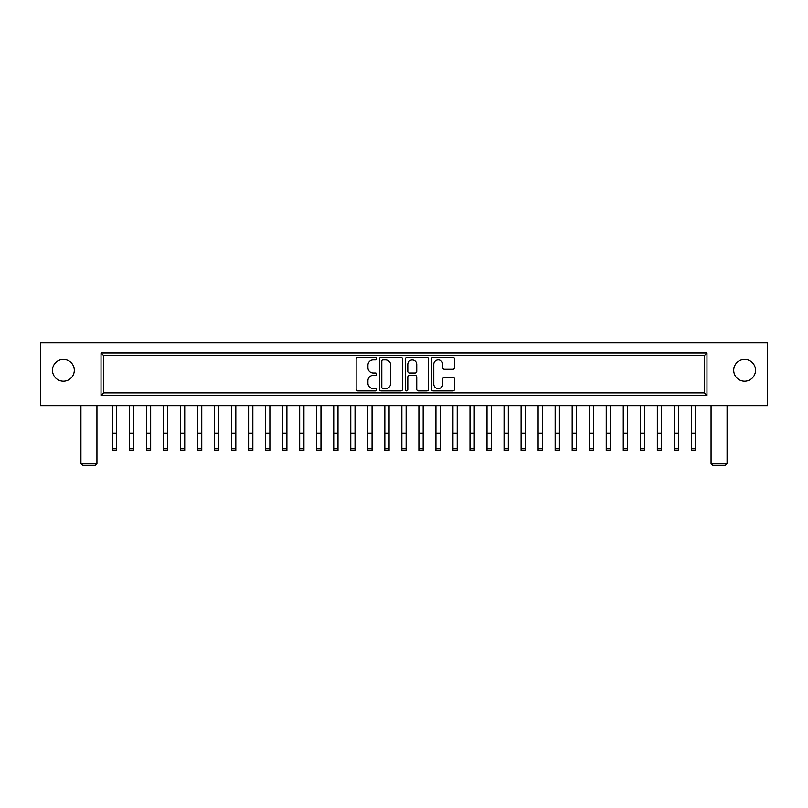 <?xml version="1.0" encoding="UTF-8"?>
<svg xmlns="http://www.w3.org/2000/svg" width="808" height="808" viewBox="0 0 808 808"><rect width="100%" height="100%" fill="white"/><g stroke="black" fill="none" stroke-linecap="round" stroke-linejoin="round"><path stroke-width="1.21" d="M433.795 384.103A4.474 4.474 0 0 0 438.269 388.577A4.474 4.474 0 0 0 442.744 384.103L442.744 379.043A1.677 1.677 0 0 1 444.41 377.376L452.854 377.376A1.677 1.677 0 0 1 454.53 379.043L454.53 389.244A1.677 1.677 0 0 1 452.854 390.91L433.128 390.91A1.677 1.677 0 0 1 431.462 389.244L431.462 359.156A1.677 1.677 0 0 1 433.128 357.479L452.854 357.479A1.677 1.677 0 0 1 454.53 359.156L454.53 367.589A1.677 1.677 0 0 1 452.854 369.266L444.41 369.266A1.677 1.677 0 0 1 442.744 367.589L442.744 364.297A4.474 4.474 0 0 0 438.269 359.823A4.474 4.474 0 0 0 433.795 364.297L433.795 384.103M406.636 390.91A1.172 1.172 0 0 0 407.808 389.739L407.808 377.043A1.677 1.677 0 0 1 409.474 375.366L415.08 375.366A1.677 1.677 0 0 1 416.746 377.043L416.746 389.244A1.677 1.677 0 0 0 418.423 390.91L426.856 390.91A1.677 1.677 0 0 0 428.533 389.244L428.533 359.156A1.677 1.677 0 0 0 426.856 357.479L407.131 357.479A1.677 1.677 0 0 0 405.464 359.156L405.464 389.739A1.172 1.172 0 0 0 406.636 390.91M96.94 463.61L95.243 465.307L82.638 465.307L80.931 463.61L96.94 463.61L96.94 405.707M727.069 463.61L725.362 465.307L712.757 465.307L711.06 463.61L727.069 463.61L727.069 405.707M711.06 463.61L711.06 405.707M80.931 463.61L80.931 405.707M744.612 359.378A10.898 10.898 0 0 0 733.704 370.276A10.898 10.898 0 0 0 744.612 381.184A10.898 10.898 0 0 0 755.51 370.276A10.898 10.898 0 0 0 744.612 359.378M63.388 359.378A10.898 10.898 0 0 0 52.49 370.276A10.898 10.898 0 0 0 63.388 381.184A10.898 10.898 0 0 0 74.296 370.276A10.898 10.898 0 0 0 63.388 359.378M373.286 359.823A5.353 5.353 0 0 0 367.933 365.166L367.933 367.68A5.353 5.353 0 0 0 373.286 373.023L375.579 373.023A1.172 1.172 0 0 1 376.75 374.195A1.172 1.172 0 0 1 375.579 375.366L373.286 375.366A5.353 5.353 0 0 0 367.933 380.719L367.933 383.224A5.353 5.353 0 0 0 373.286 388.577L375.579 388.577A1.172 1.172 0 0 1 376.75 389.739A1.172 1.172 0 0 1 375.579 390.91L357.823 390.91A1.677 1.677 0 0 1 356.146 389.244L356.146 359.156A1.677 1.677 0 0 1 357.823 357.479L375.579 357.479A1.172 1.172 0 0 1 376.75 358.651A1.172 1.172 0 0 1 375.579 359.823L373.286 359.823M704.414 392.93L704.414 355.459L103.586 355.459L103.586 392.93L704.414 392.93L704.414 355.459L706.97 352.904L706.97 395.486L704.414 392.93M402.536 359.156A1.677 1.677 0 0 0 400.869 357.479L381.144 357.479A1.677 1.677 0 0 0 379.467 359.156L379.467 389.244A1.677 1.677 0 0 0 381.144 390.91L400.869 390.91A1.677 1.677 0 0 0 402.536 389.244L402.536 359.156M767.6 405.707L40.4 405.707L40.4 342.693L767.6 342.693L767.6 405.707M382.982 359.823A1.172 1.172 0 0 0 381.81 360.994L381.81 387.406A1.172 1.172 0 0 0 382.982 388.577L385.406 388.577A5.353 5.353 0 0 0 390.749 383.224L390.749 365.166A5.353 5.353 0 0 0 385.406 359.823L382.982 359.823M416.746 364.378A4.474 4.474 0 0 0 412.272 359.903A4.474 4.474 0 0 0 407.808 364.378L407.808 371.357A1.677 1.677 0 0 0 409.474 373.023L415.08 373.023A1.677 1.677 0 0 0 416.746 371.357L416.746 364.378M103.586 355.459L101.03 352.904L706.97 352.904M706.97 395.486L101.03 395.486L103.586 392.93M129.381 433.29L133.643 433.29L133.643 450.319L129.381 450.319L129.381 405.707M133.643 433.29L133.643 405.707M112.352 405.707L112.352 433.29L116.615 433.29L116.615 450.319L112.352 450.319L112.352 433.29M116.615 405.707L116.615 433.29M146.41 405.707L146.41 433.29L150.672 433.29L150.672 450.319L146.41 450.319L146.41 433.29M150.672 405.707L150.672 433.29M150.672 450.319L146.41 450.319M180.477 405.707L180.477 433.29L184.729 433.29L184.729 450.319L180.477 450.319L180.477 433.29M184.729 405.707L184.729 433.29M214.534 405.707L214.534 433.29L218.796 433.29L218.796 450.319L214.534 450.319L214.534 433.29M218.796 405.707L218.796 433.29M248.601 405.707L248.601 433.29L252.853 433.29L252.853 450.319L248.601 450.319L248.601 433.29M252.853 405.707L252.853 433.29M252.853 450.319L248.601 450.319M282.659 405.707L282.659 433.29L286.911 433.29L286.911 450.319L282.659 450.319L282.659 433.29M286.911 405.707L286.911 433.29M316.716 405.707L316.716 433.29L320.978 433.29L320.978 450.319L316.716 450.319L316.716 433.29M320.978 405.707L320.978 433.29M350.783 405.707L350.783 433.29L355.035 433.29L355.035 450.319L350.783 450.319L350.783 433.29M355.035 405.707L355.035 433.29M384.84 405.707L384.84 433.29L389.103 433.29L389.103 450.319L384.84 450.319L384.84 433.29M389.103 405.707L389.103 433.29M163.448 433.29L167.7 433.29L167.7 450.319L163.448 450.319L163.448 405.707M167.7 433.29L167.7 405.707M197.506 433.29L201.768 433.29L201.768 450.319L197.506 450.319L197.506 405.707M201.768 433.29L201.768 405.707M231.563 433.29L235.825 433.29L235.825 450.319L231.563 450.319L231.563 405.707M235.825 433.29L235.825 405.707M265.63 433.29L269.882 433.29L269.882 450.319L265.63 450.319L265.63 405.707M269.882 433.29L269.882 405.707M299.687 433.29L303.949 433.29L303.949 450.319L299.687 450.319L299.687 405.707M303.949 433.29L303.949 405.707M333.744 433.29L338.007 433.29L338.007 450.319L333.744 450.319L333.744 405.707M338.007 433.29L338.007 405.707M367.812 433.29L372.064 433.29L372.064 450.319L367.812 450.319L367.812 405.707M372.064 433.29L372.064 405.707M418.897 405.707L418.897 433.29L423.16 433.29L423.16 450.319L418.897 450.319L418.897 433.29M423.16 405.707L423.16 433.29M423.16 450.319L418.897 450.319M452.965 405.707L452.965 433.29L457.217 433.29L457.217 450.319L452.965 450.319L452.965 433.29M457.217 405.707L457.217 433.29M487.022 405.707L487.022 433.29L491.284 433.29L491.284 450.319L487.022 450.319L487.022 433.29M491.284 405.707L491.284 433.29M491.284 450.319L487.022 450.319M401.869 433.29L406.131 433.29L406.131 450.319L401.869 450.319L401.869 405.707M406.131 433.29L406.131 405.707M435.936 433.29L440.188 433.29L440.188 450.319L435.936 450.319L435.936 405.707M440.188 433.29L440.188 405.707M469.993 433.29L474.256 433.29L474.256 450.319L469.993 450.319L469.993 405.707M474.256 433.29L474.256 405.707M521.089 405.707L521.089 433.29L525.341 433.29L525.341 450.319L521.089 450.319L521.089 433.29M525.341 405.707L525.341 433.29M555.146 405.707L555.146 433.29L559.399 433.29L559.399 450.319L555.146 450.319L555.146 433.29M559.399 405.707L559.399 433.29M589.204 405.707L589.204 433.29L593.466 433.29L593.466 450.319L589.204 450.319L589.204 433.29M593.466 405.707L593.466 433.29M504.051 433.29L508.313 433.29L508.313 450.319L504.051 450.319L504.051 405.707M508.313 433.29L508.313 405.707M538.118 433.29L542.37 433.29L542.37 450.319L538.118 450.319L538.118 405.707M542.37 433.29L542.37 405.707M572.175 433.29L576.437 433.29L576.437 450.319L572.175 450.319L572.175 405.707M576.437 433.29L576.437 405.707M623.271 405.707L623.271 433.29L627.523 433.29L627.523 450.319L623.271 450.319L623.271 433.29M627.523 405.707L627.523 433.29M657.328 405.707L657.328 433.29L661.59 433.29L661.59 450.319L657.328 450.319L657.328 433.29M661.59 405.707L661.59 433.29M691.385 405.707L691.385 433.29L695.648 433.29L695.648 450.319L691.385 450.319L691.385 433.29M695.648 405.707L695.648 433.29M695.648 450.319L691.385 450.319M606.232 433.29L610.495 433.29L610.495 450.319L606.232 450.319L606.232 405.707M610.495 433.29L610.495 405.707M640.3 433.29L644.552 433.29L644.552 450.319L640.3 450.319L640.3 405.707M644.552 433.29L644.552 405.707M674.357 433.29L678.619 433.29L678.619 450.319L674.357 450.319L674.357 405.707M678.619 433.29L678.619 405.707M101.03 395.486L101.03 352.904M129.381 448.743L133.643 448.743M112.352 448.743L116.615 448.743M146.41 448.743L150.672 448.743M180.477 448.743L184.729 448.743M214.534 448.743L218.796 448.743M248.601 448.743L252.853 448.743M282.659 448.743L286.911 448.743M316.716 448.743L320.978 448.743M350.783 448.743L355.035 448.743M384.84 448.743L389.103 448.743M163.448 448.743L167.7 448.743M197.506 448.743L201.768 448.743M231.563 448.743L235.825 448.743M265.63 448.743L269.882 448.743M299.687 448.743L303.949 448.743M333.744 448.743L338.007 448.743M367.812 448.743L372.064 448.743M418.897 448.743L423.16 448.743M452.965 448.743L457.217 448.743M487.022 448.743L491.284 448.743M401.869 448.743L406.131 448.743M435.936 448.743L440.188 448.743M469.993 448.743L474.256 448.743M521.089 448.743L525.341 448.743M555.146 448.743L559.399 448.743M589.204 448.743L593.466 448.743M504.051 448.743L508.313 448.743M538.118 448.743L542.37 448.743M572.175 448.743L576.437 448.743M623.271 448.743L627.523 448.743M657.328 448.743L661.59 448.743M691.385 448.743L695.648 448.743M606.232 448.743L610.495 448.743M640.3 448.743L644.552 448.743M674.357 448.743L678.619 448.743"/></g></svg>
